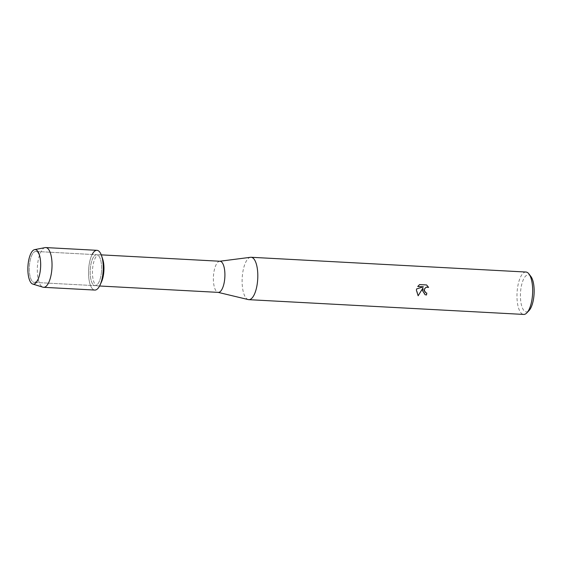 <?xml version="1.0" encoding="UTF-8"?>
<svg xmlns="http://www.w3.org/2000/svg" width="562" height="562" viewBox="0 0 562 562"><rect width="100%" height="100%" fill="white"/><g stroke="black" fill="none" stroke-linecap="round" stroke-linejoin="round"><path stroke-width="0.42" stroke-dasharray="2.81 2.11" d="M40.534 269.219A15.483 5.676 -86.9 0 0 40.422 259.981A15.483 5.676 -86.9 0 0 35.849 251.46A15.483 5.676 -86.9 0 0 29.505 264.632A15.483 5.676 -86.9 0 0 34.191 282.384A15.483 5.676 -86.9 0 0 39.649 274.397A15.483 5.676 -86.9 0 0 40.534 269.219A15.483 5.676 -86.9 0 0 40.422 259.981A15.483 5.676 -86.9 0 0 35.849 251.46A15.483 5.676 -86.9 0 0 29.505 264.632A15.483 5.676 -86.9 0 0 34.191 282.384A15.483 5.676 -86.9 0 0 39.649 274.397A15.483 5.676 -86.9 0 0 40.534 269.219M101.406 272.486A15.483 5.676 -86.9 0 0 96.72 254.727A15.483 5.676 -86.9 0 0 90.377 267.898A15.483 5.676 -86.9 0 0 95.062 285.658A15.483 5.676 -86.9 0 0 101.406 272.486A15.483 5.676 -86.9 0 0 96.72 254.727A15.483 5.676 -86.9 0 0 90.377 267.898A15.483 5.676 -86.9 0 0 95.062 285.658A15.483 5.676 -86.9 0 0 101.406 272.486M102.706 259.145A15.588 5.711 -86.9 0 0 99.038 254.755A15.588 5.711 -86.9 0 0 92.653 268.011A15.588 5.711 -86.9 0 0 97.367 285.882A15.588 5.711 -86.9 0 0 101.483 281.906M92.147 254.481A19.902 7.292 -86.9 0 0 88.81 267.245A19.902 7.292 -86.9 0 0 91.613 287.688A19.902 7.292 -86.9 0 0 100.078 284.99M219.981 261.246A15.588 5.711 -86.9 0 0 219.602 261.26A15.588 5.711 -86.9 0 0 213.595 274.502A15.588 5.711 -86.9 0 0 217.93 292.324A15.588 5.711 -86.9 0 0 218.309 292.38M250.575 257.291A21.23 7.777 -86.9 0 0 242.405 275.324A21.23 7.777 -86.9 0 0 248.306 299.588M525.962 272.036A21.23 7.777 -86.9 0 0 517.265 290.09A21.23 7.777 -86.9 0 0 523.686 314.432M530.879 276.462A18.574 6.807 -86.9 0 0 520.672 290.617A18.574 6.807 -86.9 0 0 522.393 307.941A18.574 6.807 -86.9 0 0 529.053 310.554M426.804 293.062L426.783 293.048A21.159 7.756 -86.9 0 0 426.783 293.048L425.912 292.858M426.579 284.948L419.603 284.583M428.202 287.196L428.588 287.393M422.87 288.053L425.048 294.678M423.369 286.789L416.597 288.924L418.142 295.781M419.582 284.576L417.728 286.487M45.079 247.617A19.902 7.292 -86.9 0 0 37.591 264.491A19.902 7.292 -86.9 0 0 42.951 287.196M96.959 250.322A19.902 7.292 -86.9 0 0 88.81 267.245A19.902 7.292 -86.9 0 0 94.823 290.062M40.422 259.981L40.302 259.124L40.422 259.981M35.849 251.46L96.72 254.727L35.849 251.46M99.038 254.755L101.251 254.867M97.367 285.882L99.579 286.002M34.191 282.384L95.062 285.658L34.191 282.384M39.649 274.397L39.438 275.24L39.649 274.397"/><path stroke-width="0.84" d="M40.429 269.444A17.31 6.344 -86.9 0 0 40.302 259.124A17.31 6.344 -86.9 0 0 34.057 249.809A17.31 6.344 -86.9 0 0 28.1 264.316A17.31 6.344 -86.9 0 0 31.465 283.262A17.31 6.344 -86.9 0 0 39.438 275.24A17.31 6.344 -86.9 0 0 40.429 269.444A17.31 6.344 -86.9 0 0 40.302 259.124A17.31 6.344 -86.9 0 0 34.612 249.633A17.31 6.344 -86.9 0 0 28.1 264.316A17.31 6.344 -86.9 0 0 32.765 284.07A17.31 6.344 -86.9 0 0 39.438 275.24A17.31 6.344 -86.9 0 0 40.429 269.444M32.765 284.07L42.951 287.196A19.902 7.292 -86.9 0 0 43.611 287.315L94.823 290.062A19.902 7.292 -86.9 0 0 102.979 273.139A19.902 7.292 -86.9 0 1 100.078 284.99L101.483 281.906A15.588 5.711 -86.9 0 0 103.752 272.626A15.588 5.711 -86.9 0 0 102.706 259.145L101.638 255.935A19.902 7.292 -86.9 0 0 92.147 254.481M43.611 287.315A19.902 7.292 -86.9 0 0 51.76 270.392A19.902 7.292 -86.9 0 0 45.747 247.568L96.959 250.322A19.902 7.292 -86.9 0 1 102.979 273.139A19.902 7.292 -86.9 0 0 101.638 255.935M99.579 286.002L218.309 292.38A15.588 5.711 -86.9 0 0 224.695 279.124A15.588 5.711 -86.9 0 0 219.981 261.246L101.251 254.867M218.119 292.366L248.306 299.588A21.23 7.777 -86.9 0 0 248.826 299.665A21.23 7.777 -86.9 0 0 257.515 281.611A21.23 7.777 -86.9 0 0 251.102 257.277A21.23 7.777 -86.9 0 0 250.575 257.291L219.791 261.239M425.905 292.851L426.804 293.062A21.23 7.777 93.1 0 1 426.488 294.994L425.048 294.678L422.427 290.47L422.898 288.06L418.142 295.781L416.386 290.147L416.625 288.931L423.397 286.796L417.721 286.494L419.603 284.583L426.607 284.955L428.588 287.4L426.235 287.182L424.612 288.756L424.31 290.575L425.926 292.865L424.38 291.067L424.591 288.749L426.214 287.168L428.202 287.196M248.826 299.665L523.686 314.432A21.23 7.777 -86.9 0 0 526.833 312.879A21.23 7.777 -86.9 0 0 532.383 296.378A21.23 7.777 -86.9 0 0 528.926 273.919A21.23 7.777 -86.9 0 0 525.962 272.036L251.102 257.277M526.833 312.879L529.053 310.554A18.574 6.807 -86.9 0 0 533.9 296.118A18.574 6.807 -86.9 0 0 530.879 276.462L528.926 273.919M428.56 287.379L426.593 284.955M425.027 294.664L426.467 294.987A21.159 7.756 -86.9 0 0 426.783 293.055M418.128 295.76L422.898 288.06M417.728 286.487L423.397 286.796M45.747 247.568A19.902 7.292 -86.9 0 0 45.079 247.617L34.612 249.633"/></g></svg>
